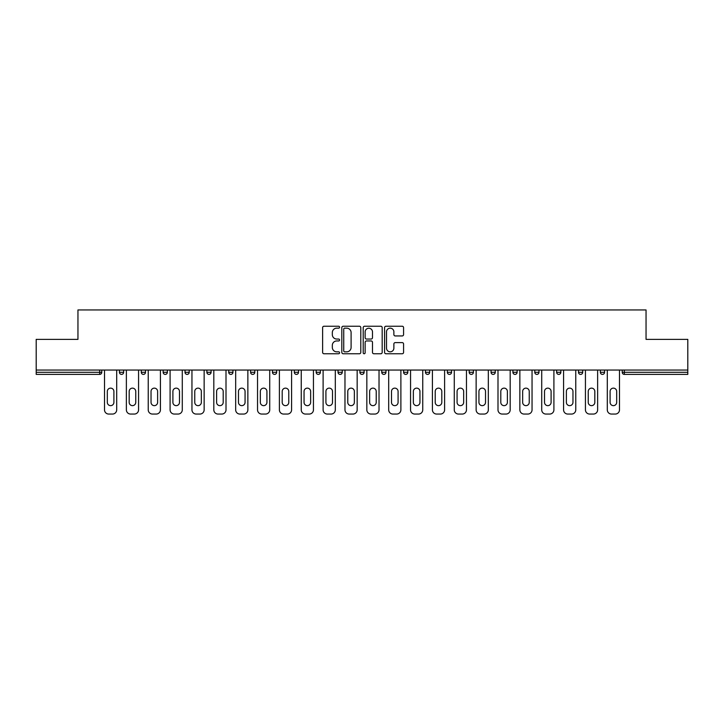 <?xml version="1.0" encoding="UTF-8"?>
<svg xmlns="http://www.w3.org/2000/svg" width="724" height="724" viewBox="0 0 724 724"><rect width="100%" height="100%" fill="white"/><g stroke="black" fill="none" stroke-linecap="round" stroke-linejoin="round"><path stroke-width="1.09" d="M339.583 327.212A0.959 0.959 0 0 0 338.615 326.243L323.999 326.243A1.376 1.376 0 0 0 322.623 327.619L322.623 352.38A1.376 1.376 0 0 0 323.999 353.755L338.615 353.755A0.959 0.959 0 0 0 339.583 352.787A0.959 0.959 0 0 0 338.615 351.828L336.723 351.828A4.398 4.398 0 0 1 332.325 347.429L332.325 345.366A4.398 4.398 0 0 1 336.723 340.959L338.615 340.959A0.959 0.959 0 0 0 339.583 339.999A0.959 0.959 0 0 0 338.615 339.04L336.723 339.04A4.398 4.398 0 0 1 332.325 334.633L332.325 332.569A4.398 4.398 0 0 1 336.723 328.171L338.615 328.171A0.959 0.959 0 0 0 339.583 327.212M402.2 335.945A1.376 1.376 0 0 0 403.576 334.569L403.576 327.619A1.376 1.376 0 0 0 402.2 326.243L385.964 326.243A1.376 1.376 0 0 0 384.589 327.619L384.589 352.38A1.376 1.376 0 0 0 385.964 353.755L402.2 353.755A1.376 1.376 0 0 0 403.576 352.38L403.576 343.991A1.376 1.376 0 0 0 402.2 342.615L395.25 342.615A1.376 1.376 0 0 0 393.874 343.991L393.874 348.154A3.683 3.683 0 0 1 390.2 351.828A3.683 3.683 0 0 1 386.516 348.154L386.516 331.854A3.683 3.683 0 0 1 390.2 328.171A3.683 3.683 0 0 1 393.874 331.854L393.874 334.569A1.376 1.376 0 0 0 395.25 335.945L402.2 335.945M36.2 370.055L36.2 339.366L77.957 339.366L77.957 309.944L646.043 309.944L646.043 339.366L687.8 339.366L687.8 370.055L36.2 370.055L36.2 372.299L99.677 372.299L99.677 370.055M360.796 327.619A1.376 1.376 0 0 0 359.421 326.243L343.194 326.243A1.376 1.376 0 0 0 341.818 327.619L341.818 352.38A1.376 1.376 0 0 0 343.194 353.755L359.421 353.755A1.376 1.376 0 0 0 360.796 352.38L360.796 327.619M364.579 326.243L380.806 326.243A1.376 1.376 0 0 1 382.182 327.619L382.182 352.38A1.376 1.376 0 0 1 380.806 353.755L373.865 353.755A1.376 1.376 0 0 1 372.489 352.38L372.489 342.334A1.376 1.376 0 0 0 371.113 340.959L366.507 340.959A1.376 1.376 0 0 0 365.131 342.334L365.131 352.787A0.959 0.959 0 0 1 364.163 353.755A0.959 0.959 0 0 1 363.204 352.787L363.204 327.619A1.376 1.376 0 0 1 364.579 326.243M99.677 374.399A2.1 2.1 0 0 0 101.776 372.299L99.677 372.299L99.677 374.399A2.1 2.1 0 0 0 101.776 372.299L101.776 370.055L101.776 372.299A2.1 2.1 0 0 1 99.677 374.399L36.2 374.399L36.2 372.299M687.8 370.055L687.8 374.399L624.323 374.399A2.1 2.1 0 0 1 622.224 372.299L622.224 370.055M119.433 370.055L119.433 372.299L119.433 370.055M121.542 374.399A2.1 2.1 0 0 1 119.433 372.299A2.1 2.1 0 0 0 121.542 374.399A2.1 2.1 0 0 0 123.641 372.299L123.641 370.055L123.641 372.299A2.1 2.1 0 0 1 121.542 374.399A2.1 2.1 0 0 1 119.433 372.299L123.641 372.299A2.1 2.1 0 0 1 121.542 374.399M141.298 372.299A2.1 2.1 0 0 0 143.397 374.399A2.1 2.1 0 0 0 145.497 372.299L145.497 370.055L145.497 372.299L141.298 372.299A2.1 2.1 0 0 0 143.397 374.399A2.1 2.1 0 0 1 141.298 372.299L141.298 370.055M163.153 370.055L163.153 372.299L163.153 370.055M167.362 370.055L167.362 372.299L167.362 370.055M189.217 370.055L189.217 372.299L185.018 372.299A2.1 2.1 0 0 0 187.118 374.399A2.1 2.1 0 0 1 185.018 372.299L185.018 370.055M206.874 372.299A2.1 2.1 0 0 0 208.983 374.399A2.1 2.1 0 0 0 211.082 372.299A2.1 2.1 0 0 1 208.983 374.399A2.1 2.1 0 0 0 211.082 372.299L211.082 370.055L211.082 372.299L206.874 372.299A2.1 2.1 0 0 0 208.983 374.399A2.1 2.1 0 0 1 206.874 372.299L206.874 370.055M228.739 370.055L228.739 372.299L228.739 370.055M232.938 370.055L232.938 372.299L232.938 370.055M250.594 370.055L250.594 372.299L250.594 370.055M254.803 370.055L254.803 372.299L254.803 370.055M272.459 372.299A2.1 2.1 0 0 0 274.559 374.399A2.1 2.1 0 0 0 276.659 372.299A2.1 2.1 0 0 1 274.559 374.399A2.1 2.1 0 0 0 276.659 372.299L276.659 370.055L276.659 372.299L272.459 372.299A2.1 2.1 0 0 0 274.559 374.399A2.1 2.1 0 0 1 272.459 372.299L272.459 370.055M294.315 370.055L294.315 372.299L294.315 370.055M298.523 370.055L298.523 372.299L298.523 370.055M316.18 370.055L316.18 372.299L316.18 370.055M320.379 370.055L320.379 372.299A2.1 2.1 0 0 1 318.279 374.399A2.1 2.1 0 0 1 316.18 372.299L320.379 372.299A2.1 2.1 0 0 1 318.279 374.399M338.036 370.055L338.036 372.299L338.036 370.055M342.244 370.055L342.244 372.299L342.244 370.055M364.1 370.055L364.1 372.299A2.1 2.1 0 0 1 362 374.399A2.1 2.1 0 0 1 359.9 372.299L359.9 370.055M381.756 370.055L381.756 372.299L381.756 370.055M385.964 370.055L385.964 372.299L385.964 370.055M407.82 370.055L407.82 372.299A2.1 2.1 0 0 1 405.721 374.399A2.1 2.1 0 0 1 403.621 372.299L403.621 370.055M429.685 370.055L429.685 372.299A2.1 2.1 0 0 1 427.576 374.399A2.1 2.1 0 0 1 425.477 372.299L425.477 370.055M451.541 370.055L451.541 372.299A2.1 2.1 0 0 1 449.441 374.399A2.1 2.1 0 0 1 447.341 372.299L447.341 370.055M473.406 370.055L473.406 372.299A2.1 2.1 0 0 1 471.297 374.399A2.1 2.1 0 0 1 469.197 372.299L469.197 370.055M491.062 370.055L491.062 372.299L491.062 370.055M495.261 370.055L495.261 372.299A2.1 2.1 0 0 1 493.162 374.399A2.1 2.1 0 0 1 491.062 372.299L495.261 372.299A2.1 2.1 0 0 1 493.162 374.399M517.126 370.055L517.126 372.299A2.1 2.1 0 0 1 515.017 374.399A2.1 2.1 0 0 1 512.918 372.299L512.918 370.055M534.783 370.055L534.783 372.299L534.783 370.055M538.982 370.055L538.982 372.299L538.982 370.055M556.638 370.055L556.638 372.299L556.638 370.055M560.847 370.055L560.847 372.299A2.1 2.1 0 0 1 558.738 374.399A2.1 2.1 0 0 1 556.638 372.299A2.1 2.1 0 0 0 558.738 374.399A2.1 2.1 0 0 1 556.638 372.299L560.847 372.299A2.1 2.1 0 0 1 558.738 374.399M580.603 374.399A2.1 2.1 0 0 0 582.702 372.299L582.702 370.055L582.702 372.299A2.1 2.1 0 0 1 580.603 374.399A2.1 2.1 0 0 1 578.503 372.299L578.503 370.055M600.359 370.055L600.359 372.299L600.359 370.055M604.567 370.055L604.567 372.299L604.567 370.055M165.262 374.399A2.1 2.1 0 0 1 163.153 372.299A2.1 2.1 0 0 0 165.262 374.399A2.1 2.1 0 0 0 167.362 372.299A2.1 2.1 0 0 1 165.262 374.399A2.1 2.1 0 0 1 163.153 372.299L167.362 372.299A2.1 2.1 0 0 1 165.262 374.399M189.217 372.299A2.1 2.1 0 0 1 187.118 374.399A2.1 2.1 0 0 0 189.217 372.299A2.1 2.1 0 0 1 187.118 374.399A2.1 2.1 0 0 1 185.018 372.299M230.838 374.399A2.1 2.1 0 0 1 228.739 372.299A2.1 2.1 0 0 0 230.838 374.399A2.1 2.1 0 0 0 232.938 372.299A2.1 2.1 0 0 1 230.838 374.399A2.1 2.1 0 0 1 228.739 372.299L232.938 372.299A2.1 2.1 0 0 1 230.838 374.399M252.703 374.399A2.1 2.1 0 0 1 250.594 372.299L254.803 372.299A2.1 2.1 0 0 1 252.703 374.399A2.1 2.1 0 0 0 254.803 372.299A2.1 2.1 0 0 1 252.703 374.399M296.424 374.399A2.1 2.1 0 0 1 294.315 372.299A2.1 2.1 0 0 0 296.424 374.399A2.1 2.1 0 0 0 298.523 372.299A2.1 2.1 0 0 1 296.424 374.399A2.1 2.1 0 0 1 294.315 372.299L298.523 372.299M340.144 374.399A2.1 2.1 0 0 1 338.036 372.299A2.1 2.1 0 0 0 340.144 374.399A2.1 2.1 0 0 0 342.244 372.299A2.1 2.1 0 0 1 340.144 374.399A2.1 2.1 0 0 1 338.036 372.299L342.244 372.299M383.856 374.399A2.1 2.1 0 0 1 381.756 372.299A2.1 2.1 0 0 0 383.856 374.399A2.1 2.1 0 0 0 385.964 372.299A2.1 2.1 0 0 1 383.856 374.399A2.1 2.1 0 0 1 381.756 372.299L385.964 372.299M536.882 374.399A2.1 2.1 0 0 1 534.783 372.299L538.982 372.299A2.1 2.1 0 0 1 536.882 374.399A2.1 2.1 0 0 0 538.982 372.299A2.1 2.1 0 0 1 536.882 374.399M602.459 374.399A2.1 2.1 0 0 1 600.359 372.299L604.567 372.299A2.1 2.1 0 0 1 602.459 374.399A2.1 2.1 0 0 0 604.567 372.299M344.705 328.171A0.959 0.959 0 0 0 343.737 329.13L343.737 350.868A0.959 0.959 0 0 0 344.705 351.828L346.696 351.828A4.398 4.398 0 0 0 351.104 347.429L351.104 332.569A4.398 4.398 0 0 0 346.696 328.171L344.705 328.171M372.489 331.918A3.683 3.683 0 0 0 368.806 328.243A3.683 3.683 0 0 0 365.131 331.918L365.131 337.665A1.376 1.376 0 0 0 366.507 339.04L371.113 339.04A1.376 1.376 0 0 0 372.489 337.665L372.489 331.918M116.7 370.055L116.7 409.856A4.208 4.208 0 0 1 112.501 414.056L108.718 414.056A4.208 4.208 0 0 1 104.509 409.856L104.509 370.055M107.315 391.431A3.294 3.294 0 0 1 110.609 388.136A3.294 3.294 0 0 1 113.903 391.431L113.903 402.354A3.294 3.294 0 0 1 110.609 405.648A3.294 3.294 0 0 1 107.315 402.354L107.315 391.431M138.565 370.055L138.565 409.856A4.208 4.208 0 0 1 134.356 414.056L130.573 414.056A4.208 4.208 0 0 1 126.374 409.856L126.374 370.055M129.18 391.431A3.294 3.294 0 0 1 132.465 388.136A3.294 3.294 0 0 1 135.759 391.431L135.759 402.354A3.294 3.294 0 0 1 132.465 405.648A3.294 3.294 0 0 1 129.18 402.354L129.18 391.431M160.42 370.055L160.42 409.856A4.208 4.208 0 0 1 156.221 414.056L152.438 414.056A4.208 4.208 0 0 1 148.23 409.856L148.23 370.055M151.035 391.431A3.294 3.294 0 0 1 154.33 388.136A3.294 3.294 0 0 1 157.624 391.431L157.624 402.354A3.294 3.294 0 0 1 154.33 405.648A3.294 3.294 0 0 1 151.035 402.354L151.035 391.431M182.285 370.055L182.285 409.856A4.208 4.208 0 0 1 178.077 414.056L174.294 414.056A4.208 4.208 0 0 1 170.095 409.856L170.095 370.055M172.9 391.431A3.294 3.294 0 0 1 176.185 388.136A3.294 3.294 0 0 1 179.48 391.431L179.48 402.354A3.294 3.294 0 0 1 176.185 405.648A3.294 3.294 0 0 1 172.9 402.354L172.9 391.431M204.141 370.055L204.141 409.856A4.208 4.208 0 0 1 199.942 414.056L196.159 414.056A4.208 4.208 0 0 1 191.951 409.856L191.951 370.055M194.756 391.431A3.294 3.294 0 0 1 198.05 388.136A3.294 3.294 0 0 1 201.344 391.431L201.344 402.354A3.294 3.294 0 0 1 198.05 405.648A3.294 3.294 0 0 1 194.756 402.354L194.756 391.431M226.006 370.055L226.006 409.856A4.208 4.208 0 0 1 221.797 414.056L218.014 414.056A4.208 4.208 0 0 1 213.815 409.856L213.815 370.055M216.612 391.431A3.294 3.294 0 0 1 219.906 388.136A3.294 3.294 0 0 1 223.2 391.431L223.2 402.354A3.294 3.294 0 0 1 219.906 405.648A3.294 3.294 0 0 1 216.612 402.354L216.612 391.431M247.861 370.055L247.861 409.856A4.208 4.208 0 0 1 243.662 414.056L239.879 414.056A4.208 4.208 0 0 1 235.671 409.856L235.671 370.055M238.477 391.431A3.294 3.294 0 0 1 241.771 388.136A3.294 3.294 0 0 1 245.065 391.431L245.065 402.354A3.294 3.294 0 0 1 241.771 405.648A3.294 3.294 0 0 1 238.477 402.354L238.477 391.431M269.726 370.055L269.726 409.856A4.208 4.208 0 0 1 265.518 414.056L261.735 414.056A4.208 4.208 0 0 1 257.536 409.856L257.536 370.055M260.332 391.431A3.294 3.294 0 0 1 263.627 388.136A3.294 3.294 0 0 1 266.921 391.431L266.921 402.354A3.294 3.294 0 0 1 263.627 405.648A3.294 3.294 0 0 1 260.332 402.354L260.332 391.431M291.582 370.055L291.582 409.856A4.208 4.208 0 0 1 287.383 414.056L283.6 414.056A4.208 4.208 0 0 1 279.392 409.856L279.392 370.055M282.197 391.431A3.294 3.294 0 0 1 285.491 388.136A3.294 3.294 0 0 1 288.786 391.431L288.786 402.354A3.294 3.294 0 0 1 285.491 405.648A3.294 3.294 0 0 1 282.197 402.354L282.197 391.431M313.447 370.055L313.447 409.856A4.208 4.208 0 0 1 309.238 414.056L305.456 414.056A4.208 4.208 0 0 1 301.256 409.856L301.256 370.055M304.053 391.431A3.294 3.294 0 0 1 307.347 388.136A3.294 3.294 0 0 1 310.641 391.431L310.641 402.354A3.294 3.294 0 0 1 307.347 405.648A3.294 3.294 0 0 1 304.053 402.354L304.053 391.431M335.303 370.055L335.303 409.856A4.208 4.208 0 0 1 331.103 414.056L327.32 414.056A4.208 4.208 0 0 1 323.112 409.856L323.112 370.055M325.918 391.431A3.294 3.294 0 0 1 329.212 388.136A3.294 3.294 0 0 1 332.506 391.431L332.506 402.354A3.294 3.294 0 0 1 329.212 405.648A3.294 3.294 0 0 1 325.918 402.354L325.918 391.431M357.167 370.055L357.167 409.856A4.208 4.208 0 0 1 352.959 414.056L349.176 414.056A4.208 4.208 0 0 1 344.977 409.856L344.977 370.055M347.773 391.431A3.294 3.294 0 0 1 351.068 388.136A3.294 3.294 0 0 1 354.362 391.431L354.362 402.354A3.294 3.294 0 0 1 351.068 405.648A3.294 3.294 0 0 1 347.773 402.354L347.773 391.431M379.023 370.055L379.023 409.856A4.208 4.208 0 0 1 374.824 414.056L371.041 414.056A4.208 4.208 0 0 1 366.833 409.856L366.833 370.055M369.638 391.431A3.294 3.294 0 0 1 372.932 388.136A3.294 3.294 0 0 1 376.227 391.431L376.227 402.354A3.294 3.294 0 0 1 372.932 405.648A3.294 3.294 0 0 1 369.638 402.354L369.638 391.431M400.888 370.055L400.888 409.856A4.208 4.208 0 0 1 396.68 414.056L392.897 414.056A4.208 4.208 0 0 1 388.697 409.856L388.697 370.055M391.494 391.431A3.294 3.294 0 0 1 394.788 388.136A3.294 3.294 0 0 1 398.082 391.431L398.082 402.354A3.294 3.294 0 0 1 394.788 405.648A3.294 3.294 0 0 1 391.494 402.354L391.494 391.431M422.744 370.055L422.744 409.856A4.208 4.208 0 0 1 418.544 414.056L414.762 414.056A4.208 4.208 0 0 1 410.553 409.856L410.553 370.055M413.359 391.431A3.294 3.294 0 0 1 416.653 388.136A3.294 3.294 0 0 1 419.947 391.431L419.947 402.354A3.294 3.294 0 0 1 416.653 405.648A3.294 3.294 0 0 1 413.359 402.354L413.359 391.431M444.608 370.055L444.608 409.856A4.208 4.208 0 0 1 440.4 414.056L436.617 414.056A4.208 4.208 0 0 1 432.418 409.856L432.418 370.055M435.214 391.431A3.294 3.294 0 0 1 438.509 388.136A3.294 3.294 0 0 1 441.803 391.431L441.803 402.354A3.294 3.294 0 0 1 438.509 405.648A3.294 3.294 0 0 1 435.214 402.354L435.214 391.431M466.464 370.055L466.464 409.856A4.208 4.208 0 0 1 462.265 414.056L458.482 414.056A4.208 4.208 0 0 1 454.274 409.856L454.274 370.055M457.079 391.431A3.294 3.294 0 0 1 460.373 388.136A3.294 3.294 0 0 1 463.668 391.431L463.668 402.354A3.294 3.294 0 0 1 460.373 405.648A3.294 3.294 0 0 1 457.079 402.354L457.079 391.431M488.329 370.055L488.329 409.856A4.208 4.208 0 0 1 484.121 414.056L480.338 414.056A4.208 4.208 0 0 1 476.139 409.856L476.139 370.055M478.935 391.431A3.294 3.294 0 0 1 482.229 388.136A3.294 3.294 0 0 1 485.523 391.431L485.523 402.354A3.294 3.294 0 0 1 482.229 405.648A3.294 3.294 0 0 1 478.935 402.354L478.935 391.431M510.185 370.055L510.185 409.856A4.208 4.208 0 0 1 505.986 414.056L502.203 414.056A4.208 4.208 0 0 1 497.994 409.856L497.994 370.055M500.8 391.431A3.294 3.294 0 0 1 504.094 388.136A3.294 3.294 0 0 1 507.388 391.431L507.388 402.354A3.294 3.294 0 0 1 504.094 405.648A3.294 3.294 0 0 1 500.8 402.354L500.8 391.431M532.049 370.055L532.049 409.856A4.208 4.208 0 0 1 527.841 414.056L524.058 414.056A4.208 4.208 0 0 1 519.859 409.856L519.859 370.055M522.656 391.431A3.294 3.294 0 0 1 525.95 388.136A3.294 3.294 0 0 1 529.244 391.431L529.244 402.354A3.294 3.294 0 0 1 525.95 405.648A3.294 3.294 0 0 1 522.656 402.354L522.656 391.431M553.905 370.055L553.905 409.856A4.208 4.208 0 0 1 549.706 414.056L545.923 414.056A4.208 4.208 0 0 1 541.715 409.856L541.715 370.055M544.52 391.431A3.294 3.294 0 0 1 547.815 388.136A3.294 3.294 0 0 1 551.1 391.431L551.1 402.354A3.294 3.294 0 0 1 547.815 405.648A3.294 3.294 0 0 1 544.52 402.354L544.52 391.431M575.77 370.055L575.77 409.856A4.208 4.208 0 0 1 571.562 414.056L567.779 414.056A4.208 4.208 0 0 1 563.58 409.856L563.58 370.055M566.376 391.431A3.294 3.294 0 0 1 569.67 388.136A3.294 3.294 0 0 1 572.965 391.431L572.965 402.354A3.294 3.294 0 0 1 569.67 405.648A3.294 3.294 0 0 1 566.376 402.354L566.376 391.431M597.626 370.055L597.626 409.856A4.208 4.208 0 0 1 593.427 414.056L589.644 414.056A4.208 4.208 0 0 1 585.435 409.856L585.435 370.055M588.241 391.431A3.294 3.294 0 0 1 591.535 388.136A3.294 3.294 0 0 1 594.82 391.431L594.82 402.354A3.294 3.294 0 0 1 591.535 405.648A3.294 3.294 0 0 1 588.241 402.354L588.241 391.431M619.491 370.055L619.491 409.856A4.208 4.208 0 0 1 615.282 414.056L611.499 414.056A4.208 4.208 0 0 1 607.3 409.856L607.3 370.055M610.097 391.431A3.294 3.294 0 0 1 613.391 388.136A3.294 3.294 0 0 1 616.685 391.431L616.685 402.354A3.294 3.294 0 0 1 613.391 405.648A3.294 3.294 0 0 1 610.097 402.354L610.097 391.431M624.323 370.055L624.323 372.299L687.8 372.299M622.224 372.299L624.323 372.299L624.323 374.399M143.397 374.399A2.1 2.1 0 0 0 145.497 372.299M362 374.399A2.1 2.1 0 0 0 364.1 372.299L359.9 372.299M405.721 374.399A2.1 2.1 0 0 0 407.82 372.299L403.621 372.299M427.576 374.399A2.1 2.1 0 0 0 429.685 372.299L425.477 372.299M449.441 374.399A2.1 2.1 0 0 0 451.541 372.299L447.341 372.299M471.297 374.399A2.1 2.1 0 0 0 473.406 372.299L469.197 372.299M515.017 374.399A2.1 2.1 0 0 0 517.126 372.299L512.918 372.299M582.702 372.299L578.503 372.299"/></g></svg>
